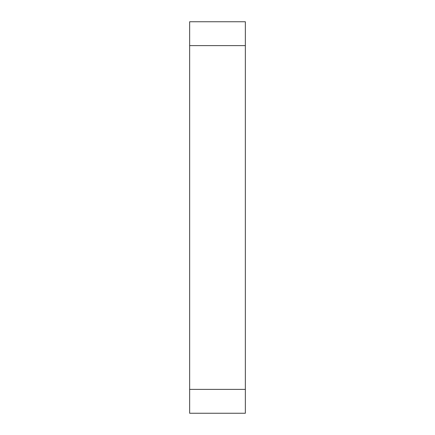 <?xml version="1.0" encoding="UTF-8"?>
<svg xmlns="http://www.w3.org/2000/svg" width="435" height="435" viewBox="0 0 435 435"><rect width="100%" height="100%" fill="white"/><g stroke="black" fill="none" stroke-linecap="round" stroke-linejoin="round"><path stroke-width="0.65" d="M245.351 45.621L189.649 45.621L189.649 21.75L245.351 21.75L245.351 413.25L189.649 413.25L189.649 389.379L245.351 389.379M189.649 45.621L189.649 389.379"/></g></svg>
